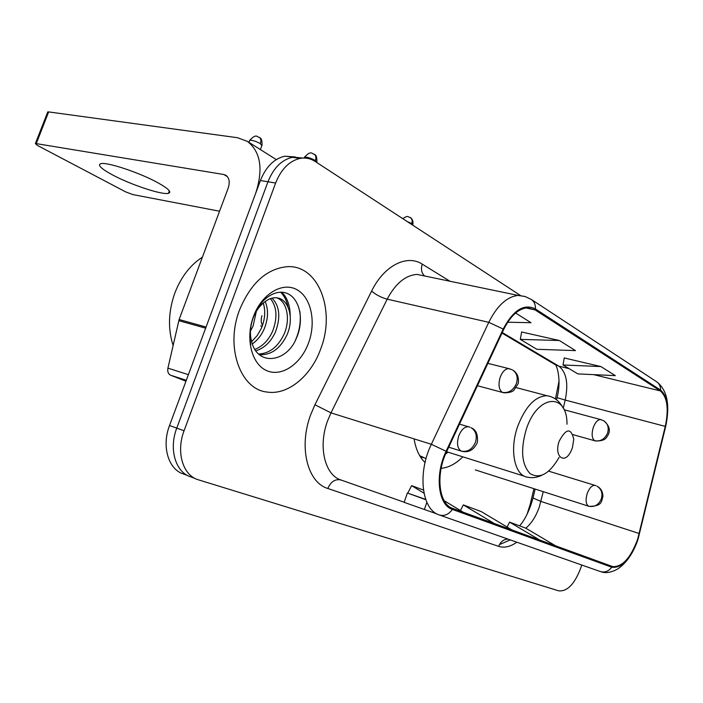 <?xml version="1.0" encoding="UTF-8"?>
<svg xmlns="http://www.w3.org/2000/svg" width="703" height="703" viewBox="0 0 703 703"><rect width="100%" height="100%" fill="white"/><g stroke="black" fill="none" stroke-linecap="round" stroke-linejoin="round"><path stroke-width="1.05" d="M555.423 398.97L559.052 380.982M527.039 514.35L530.203 504.306L533.937 488.69M414.085 438.874C415.825 449.358 419.48 457.24 425.051 462.53M441.15 468.321C448.576 467.644 455.808 463.822 462.846 456.836M295.286 156.954L284.777 156.207C274.065 158.685 265.936 166.787 260.4 180.53L169.528 425.517C161.33 446.598 168.571 469.955 183.931 474.138L188.202 475.817M284.777 156.207L302.905 158.07L292.36 157.305C281.657 159.801 273.52 167.964 267.966 181.769L176.761 428.127C168.527 449.322 175.741 472.785 191.084 476.95L191.128 476.968M320.867 348.486C335.718 310.269 318.477 264.574 287.149 266.683C266.595 268.757 250.725 283.186 239.538 309.97C225.039 347.115 240.435 389.567 267.105 392.054C288.002 395.446 311.332 375.797 320.867 348.486C335.718 310.269 318.477 264.574 287.149 266.683C266.595 268.757 250.725 283.186 239.538 309.97C225.039 347.115 240.435 389.567 267.105 392.054C288.002 395.446 311.332 375.797 320.867 348.486M637.639 539.271C630.705 557.901 622.41 567.013 612.744 566.609L452.714 508.392C438.848 504.271 435.368 474.771 446.625 451.695L503.664 329.531C510.44 315.919 518.348 308.67 527.391 307.791L535.062 309.891L660.302 390.912C667.296 397.01 668.957 408.83 665.266 426.378L637.639 539.271M637.999 539.421L665.662 426.449C669.432 408.469 667.736 396.351 660.574 390.086L535.396 308.933C524.025 303.344 513.295 310.049 503.199 329.048L446.106 451.273C434.559 474.938 438.145 505.193 452.372 509.403L611.698 567.207C621.786 568.507 630.547 559.236 637.999 539.421L665.679 426.449M520.431 295.471L315.146 161.444C310.489 158.447 305.454 157.437 300.023 158.412L292.36 157.305C281.657 159.801 273.52 167.964 267.966 181.769L176.761 428.127C168.527 449.322 175.741 472.785 191.084 476.95L195.434 478.664M425.79 499.692L407.38 493.014L404.128 502.337L436.932 513.919M426.862 502.337L424.392 509.455M300.023 158.412C289.328 160.934 281.191 169.142 275.62 183.035L184.072 430.763C175.812 452.082 182.982 475.641 198.316 479.789L558.709 590.845C567.268 591.645 574.588 584.114 580.669 568.252L581.741 565.019M423.979 493.181L411.624 485.641L407.758 493.146L425.684 499.394M600.863 366.562L563.006 364.98L577.901 373.908L615.31 375.639L600.863 366.562L564.245 357.95M507.698 322.229L530.985 322.695L515.598 313.028M559.368 340.507L520.29 339.373L536.846 349.294L575.458 350.612L559.368 340.507L521.652 332.001M512.039 529.992L481.274 511.591L463.33 504.903L460.43 510.536M494.367 523.559L463.33 504.903M555.748 545.906L525.73 528.146L509.605 522.136L507.083 527.022M539.904 540.132L509.605 522.136M463.189 512.206L444.129 500.659M411.624 485.641L423.452 490.053M520.29 339.373L521.67 331.869M563.006 364.98L564.263 357.836M559.166 441.247C553.762 456.177 564.298 465.078 570.836 451.519L572.391 447.846L573.78 439.182C570.941 427.582 566.073 428.268 559.166 441.247M419.665 455.623L426.044 458.628M445.588 454.015L448.039 452.178M420.368 456.792L423.285 457.688M112.093 174.687C130.354 184.617 162.121 195.162 168.386 193.334C171.927 192.235 168.553 188.782 158.263 182.965C140.574 173.017 107.067 161.769 100.889 163.667C97.216 164.924 100.96 168.597 112.093 174.687M186.304 380.288L170.636 375.235L185.961 381.211M206.058 327.036L255.716 193.167C263.44 169.045 260.655 151.778 247.368 141.365L237.509 137.718L48.656 111.909L36.248 143.623L223.747 174.493L225.918 175.302C229.345 177.912 230.074 182.262 228.097 188.36L179.124 319.522L206.058 327.036L205.715 328.187M48.243 112.963L47.769 111.9L48.656 111.909M36.248 143.623L35.378 143.579L37.408 145.433L125.74 191.919L132.946 194.599L219.564 211.216M170.636 375.235C168.228 374.014 167.323 371.65 167.912 368.152L179.124 319.522M202.411 257.149C190.293 265.005 181.128 276.885 174.924 292.808C168.369 311.28 167.762 328.828 173.114 345.445M256.402 311.236L253.054 326.095L250.461 331.043M265.207 301.561C268.599 309.759 268.238 318.934 264.143 329.074C261.481 335.208 257.535 340.182 252.315 343.987M263.291 303.098C265.69 311.025 265.049 319.434 261.358 328.327L257.236 335.559L251.586 341.64M272.087 298.151C279.706 306.148 280.813 317.466 275.409 332.106C270.919 341.851 264.398 348.099 255.848 350.859M270.444 298.634C276.982 306.868 277.694 317.774 272.571 331.341C268.581 340.182 262.694 346.219 254.899 349.444M264.302 302.299C259.363 306.113 255.602 311.447 253.01 318.301C249.978 326.965 249.635 335.173 251.964 342.923C258.695 366.729 287.158 361.773 296.394 338.222C304.074 321.06 300.26 300.568 288.933 294.293C277.676 287.791 261.454 297.149 254.143 314.97L253.308 317.106C249.934 326.596 249.082 335.876 250.769 344.945C249.249 335.472 250.04 326.394 253.159 317.721C255.954 310.427 259.671 305.287 264.302 302.299C267.896 299.293 271.525 297.782 275.172 297.764C288.318 297.22 294.794 317.844 286.85 335.182C280.312 348.539 271.323 355.059 259.882 354.743L259.381 354.681M276.771 297.844C287.149 301.394 290.699 319.461 283.977 334.408C277.896 346.948 269.451 353.495 258.651 354.031M308.635 342.695C316.368 321.631 311.025 296.938 296.517 289.478C282.131 281.701 261.578 294.109 253.449 316.552C245.101 338.899 251.788 364.549 266.903 370.718C281.903 377.23 301.112 363.846 308.635 342.695M299.838 311.297C301.121 321.209 299.619 330.937 295.33 340.472M280.611 292.14C284.302 295.875 286.771 300.849 288.028 307.044M281.727 292.167C287.219 297.518 290.049 305.339 290.225 315.621M169.528 425.517L184.072 430.763M260.4 180.53L275.62 183.035M525.818 528.199C531.582 523.296 536.09 516.178 539.35 506.845L543.252 491.669M516.828 542.206C510.378 546.767 504.315 548.155 498.655 546.372L327.818 488.48C330.867 481.581 335.243 478.752 340.946 479.982L404.172 502.223M327.818 488.48C307.492 482.592 298.511 447.09 310.594 414.937L314.935 404.761L371.597 291.121C384.049 265.506 406.984 254.064 422.266 264.152L449.955 281.253M446.106 451.273L431.361 444.287L330.981 412.872L327.528 421C317.941 446.669 324.812 475.07 340.946 479.982M510.281 539.904L499.42 544.597M665.662 426.449L665.715 426.317C670.214 404.805 667.2 389.963 656.681 381.782C659.37 383.724 660.671 386.492 660.574 390.086M535.396 308.933C535.624 304.759 534.289 301.605 531.38 299.487L525.132 296.517L518.252 295.445L524.772 296.411M503.199 329.048L488.778 322.317C497.188 305.568 507.012 296.604 518.252 295.445L417.046 274.407C405.411 275.277 395.464 283.529 387.195 299.162L330.981 412.872L314.935 404.761M452.372 509.403C448.716 514.508 444.375 516.362 439.34 514.974C421.826 510.026 417.169 473.128 431.361 444.287L488.778 322.317L387.195 299.162C381.202 297.536 376.008 294.847 371.597 291.121M439.34 514.974L600.283 571.53C604.826 572.813 608.631 571.372 611.698 567.207M425.666 276.2L424.744 276.007M424.304 275.62C421.431 272.817 420.746 269.003 422.266 264.152M498.655 546.372C500.536 541.67 503.673 539.254 508.058 539.122M535.062 309.891L525.906 307.932M639.273 533.542L540.906 501.432L533.015 497.988L535.15 489.077M665.266 426.378L565.212 400.069C568.578 383.451 566.433 372.133 558.797 366.122L502.276 332.51M563.261 408.206L565.212 400.069L557.048 397.652C562.391 377.239 555.194 362.027 555.054 364.585M660.302 390.912L593.657 374.637M569.122 368.644L558.797 366.122L554.913 364.497L502.012 333.081M557.101 397.441L556.539 399.779M533.182 497.311L533.015 497.988C529.675 510.123 525.203 519.42 519.596 525.862M566.987 424.252C567.374 392.107 537.523 394.128 526.292 429.278C520.361 449.894 521.652 464.701 530.176 473.681C539.904 479.261 549.535 473.84 559.078 457.416M550.335 396.474L546.96 395.71C535.211 396.149 525.449 406.396 517.672 426.449C509.236 450.052 514.596 475.72 527.584 477.205C532.171 478.172 536.811 477.583 541.495 475.448M588.639 506.213L589.176 506.38C603.262 506.125 601.127 500.87 602.946 496.52C602.796 491.573 600.793 488.11 596.944 486.142C601.355 488.91 602.831 493.128 601.373 498.787C598.701 504.912 594.457 507.381 588.639 506.213C585.854 504.288 585.362 500.114 587.163 493.673C589.281 488.093 591.847 485.325 594.861 485.36L595.942 485.703M595.45 485.527L548.656 471.159M461.273 451.115L462.293 451.405C468.883 452.75 473.91 449.788 477.355 442.512C478.119 434.63 476.036 429.7 471.107 427.714C475.843 430.754 477.311 435.57 475.509 442.152C472.354 449.296 467.609 452.284 461.273 451.115C457.433 448.619 456.572 443.611 458.699 436.08C461.159 429.849 464.367 426.739 468.321 426.739L470.017 427.239M262.034 145.169C262.228 136.487 259.363 138.306 259.328 137.34C260.971 138.64 261.314 140.749 260.365 143.658L261.824 145.723L260.391 149.572M249.495 140.872L249.706 140.31C252.298 140.073 255.848 141.189 260.365 143.658M469.463 427.046L459.49 424.137M412.81 224.582C413.909 219.169 409.524 216.849 410.464 217.64C412.125 218.949 412.547 220.927 411.738 223.58L412.626 225.092M594.694 440.719L595.643 441.009C606.285 441.036 606.32 437.292 608.148 434.929C610.661 430.095 609.22 425.394 603.807 420.816C607.779 423.584 609.053 427.617 607.629 432.907C604.923 439.094 600.608 441.695 594.694 440.719C591.9 438.514 591.408 434.155 593.235 427.635C595.213 422.362 597.664 419.673 600.582 419.568L603.807 420.816M407.002 221.419L411.738 223.58M601.381 419.77L564.034 409.744M316.877 161.962C317.053 153.28 314.215 155.126 314.25 154.203C315.946 155.548 316.324 157.674 315.383 160.583L316.745 162.49M502.408 392.397L503.928 392.836C508.91 392.775 512.179 391.966 513.744 390.402L518.216 383.618C519.104 377.265 517.267 372.748 512.698 370.068C516.881 373.021 518.146 377.458 516.477 383.372C513.418 390.314 508.726 393.32 502.408 392.397C498.858 389.708 498.111 384.699 500.167 377.379C502.346 371.755 505.185 368.838 508.691 368.627L512.021 369.708M261.999 315.7C260.813 319.25 260.936 322.405 262.377 325.155M304.267 157.797L304.478 157.208C307.211 156.945 310.849 158.07 315.383 160.583M510.018 368.926L487.864 363.363M223.747 174.493L227.438 176.664M205.636 328.169L178.782 320.656M167.912 368.152L188.395 374.655M612.744 566.609L609.483 565.467M656.681 381.782L531.38 299.487M637.964 539.526C633.218 553.27 626.461 563.085 617.709 568.964C611.285 572.532 605.74 573.463 601.074 571.767M446.607 451.73L524.614 476.274M516.345 387.652L546.96 395.71C553.964 396.835 559.298 400.833 562.971 407.705M475.333 469.92L588.587 506.186M448.725 447.187L461.106 451.045M259.328 137.34C257.017 137.331 256.7 132.964 249.706 140.31L248.941 142.358M573.024 434.639L594.835 440.781M402.714 218.615C408.953 214.74 407.617 217.209 410.464 217.64M260.69 325.788L261.753 326.368M314.25 154.203C311.763 154.098 311.499 149.765 304.478 157.208L304.179 158.043M477.425 385.727L502.531 392.459M169.326 190.847L168.386 193.334M247.368 141.365L276.279 159.599M35.378 143.579L47.769 111.9M259.24 354.558L259.882 354.743"/></g></svg>
